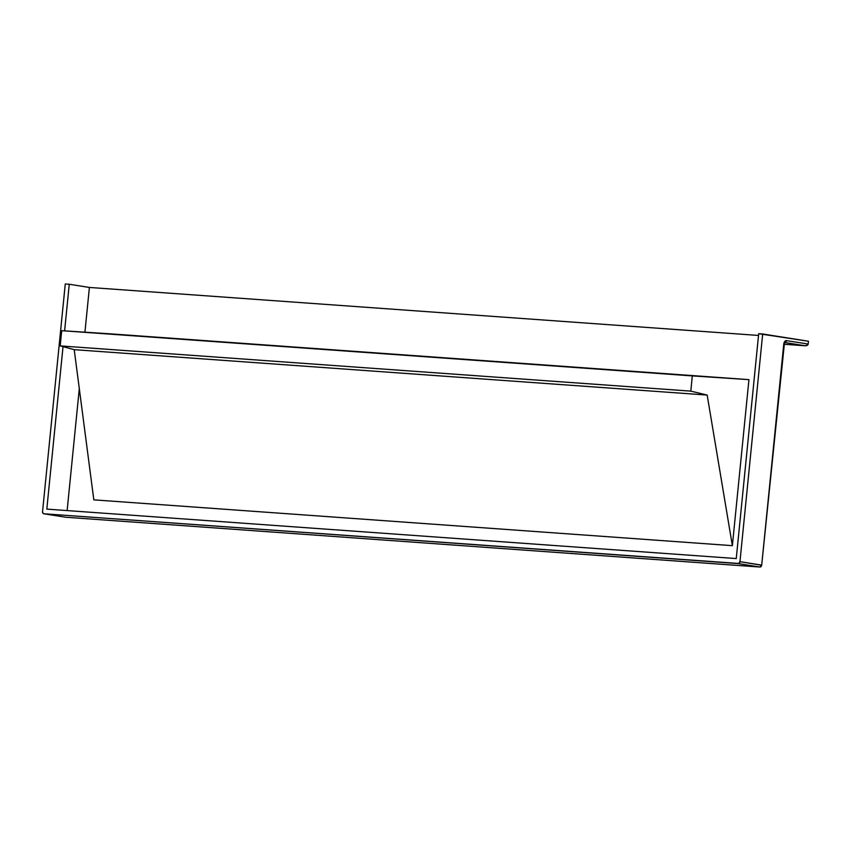 <?xml version="1.0" encoding="UTF-8"?>
<svg xmlns="http://www.w3.org/2000/svg" width="851" height="851" viewBox="0 0 851 851"><rect width="100%" height="100%" fill="white"/><g stroke="black" fill="none" stroke-linecap="round" stroke-linejoin="round"><path stroke-width="1.28" d="M761.177 565.181L739.955 561.671A2.032 1.659 99 0 1 738.094 563.575L759.837 567.021A2.032 1.659 -81 0 0 761.698 565.117L783.739 344.283A4.053 2.308 94.1 0 1 786.43 340.623L808.173 344.059L807.876 344.815L805.163 345.783L784.728 342.538A2.032 1.659 -81 0 0 786.43 340.623A2.032 1.659 99 0 1 784.75 342.517L805.44 345.804L807.205 345.4L808.173 344.059L786.43 340.623L784.696 341.538L783.856 343.506L761.698 565.117L739.955 561.671L762.677 333.986L808.45 341.24L808.173 344.059L808.45 341.24L758.698 333.709L762.677 333.986L739.955 561.671L738.742 563.468L44.007 513.791L42.89 513.121L42.55 511.653L65.272 283.968L69.261 284.255L65.272 283.968L42.55 511.653A2.032 1.659 99 0 0 44.007 513.791L738.094 563.575L759.837 567.021L65.75 517.238L44.007 513.791L65.75 517.238A2.032 1.159 94.1 0 0 65.804 517.238A2.032 1.159 94.1 0 0 65.867 517.248M758.518 335.443L89.398 287.447L69.261 284.255L64.612 330.869L69.261 284.255L89.398 287.447L758.518 335.443M690.799 391.13L707.17 395.066L732.371 545.661L748.944 379.642L692.32 375.908L690.799 391.13L707.17 395.066L732.371 545.661L748.944 379.642L110.396 333.847L748.944 379.642L692.32 375.908L690.799 391.13L60.187 345.9L690.799 391.13M67.133 510.579L79.303 388.609L67.133 510.579M84.93 332.188L89.398 287.447L84.93 332.188M93.823 499.856L732.371 545.661L93.823 499.856L74.218 349.665L707.17 395.066L74.218 349.665L60.187 345.9L61.708 330.677L692.32 375.908L110.396 333.847L61.708 330.677L60.187 345.9L74.218 349.665L93.823 499.856M63.027 346.665L46.816 509.121L736.253 558.564L758.698 333.709L736.253 558.564L46.816 509.121L63.027 346.665M65.516 517.195A2.032 1.659 -81 0 0 65.633 517.227L759.89 567.021L761.698 565.117L760.049 567.011M65.633 517.227A2.032 1.659 -81 0 0 65.75 517.238L43.89 513.781M759.89 567.021A2.032 1.159 -85.9 0 1 759.837 567.021L65.804 517.238M784.505 342.506L761.688 565.213M805.301 345.793L784.101 344.272"/></g></svg>
